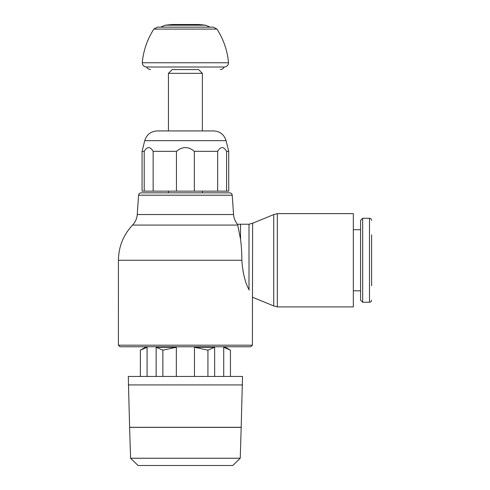 <?xml version="1.0" encoding="UTF-8"?>
<svg xmlns="http://www.w3.org/2000/svg" width="490" height="490" viewBox="0 0 490 490"><rect width="100%" height="100%" fill="white"/><g stroke="black" fill="none" stroke-linecap="round" stroke-linejoin="round"><path stroke-width="0.73" d="M142.063 191.149L142.063 151.343L144.207 151.343L144.207 191.149L142.063 191.149L168.438 191.149L168.438 192.833L141.132 192.833L225.847 192.833M138.59 195.198L232.211 195.198L233.565 214.522L137.243 214.522L138.59 195.198C138.805 193.764 139.65 192.974 141.132 192.833L229.675 192.833L202.364 192.833L202.364 191.149L228.738 191.149L226.594 191.149L226.594 151.343L228.738 151.343L228.738 191.149M141.132 192.833L144.96 192.833M168.438 191.149L202.364 191.149M144.207 191.149L226.594 191.149M142.063 151.343L144.728 140.655L226.074 140.655L228.738 151.343M153.15 191.149L153.15 151.343C150.167 146.345 147.19 146.345 144.207 151.343M153.15 151.343L176.455 151.343L176.455 191.149M194.346 191.149L194.346 151.343C188.381 146.345 182.421 146.345 176.455 151.343M194.346 151.343L217.652 151.343L217.652 191.149M226.594 151.343C223.618 146.345 220.635 146.345 217.652 151.343M226.074 140.655C224.144 134.572 219.998 131.332 213.634 130.934L157.168 130.934L213.634 130.934L202.364 130.934L202.364 73.347L198.566 69.549L172.241 69.549L168.438 73.347L168.438 130.934M213.634 130.934L212.25 130.934M144.728 140.655C146.657 134.572 150.804 131.332 157.168 130.934L158.552 130.934M168.438 73.347L202.364 73.347M249.263 290.117C245.245 283.055 242.771 273.102 241.846 260.257C241.815 252.509 241.374 245.484 240.529 239.2L237.577 224.34C235.188 221.498 233.853 218.221 233.565 214.522M240.529 239.2L240.529 224.224L249.006 224.224L252.613 223.256L252.399 345.193L118.402 345.193L118.433 260.264L241.846 260.264M249.006 289.572C253.287 299.127 253.287 299.127 249.006 289.572L249.006 224.224M120.032 346.773L250.77 346.773L120.032 346.773L118.402 345.193M252.613 223.256L273.726 214.589L273.726 305.944L252.613 297.277M273.726 214.589L277.334 213.622L353.321 213.622L353.321 306.911L277.334 306.911L273.726 305.944M353.321 229.737L360.573 229.737M360.573 290.797L353.321 290.797M362.674 218.283L360.573 220.384L360.573 300.143L362.674 302.244L362.674 218.283L369.497 218.283L369.497 302.244L362.674 302.244M371.598 234.82L371.598 285.707M172.241 69.549L198.566 69.549M150.553 69.549C148.752 69.47 147.453 68.625 146.663 67.001L224.138 67.001C223.348 68.625 222.056 69.47 220.255 69.549M185.404 62.763L228.542 62.763C228.303 65.323 226.895 66.738 224.304 67.008L146.504 67.008C143.913 66.738 142.498 65.323 142.259 62.763L185.404 62.763M205.543 25.192L198.756 24.5L172.045 24.5L165.259 25.192L205.543 25.192L210.13 27.146M230.447 376.455L230.447 350.166L225.449 347.281L223.716 347.281L223.716 376.455M240.229 458.242L241.19 427.378L129.611 427.378L130.579 458.242L138.064 465.5L232.738 465.5L240.229 458.242L130.579 458.242M241.19 427.317L242.519 376.455L128.288 376.455L129.611 427.317L241.19 427.292M241.19 427.335L225.449 427.335M145.352 427.335L129.611 427.317M145.352 347.281L140.354 350.166L147.086 347.281L145.352 347.281M176.339 376.455L176.339 347.281L156.151 347.281L162.876 350.166L176.339 347.281M162.876 376.455L162.876 350.166M214.657 347.281L194.463 347.281L207.925 350.166L214.657 347.281L214.657 376.455M147.086 376.455L147.086 347.281M140.354 376.455L140.354 350.166M128.288 384.932L242.519 384.932M223.716 347.281L230.447 350.166M207.925 376.455L207.925 350.166M194.463 347.281L194.463 376.455M156.151 347.281L156.151 376.455M137.243 214.522C136.912 218.583 135.356 222.099 132.57 225.069L237.736 225.069M277.334 213.622L277.334 306.911M142.259 62.763C143.399 50.599 147.257 39.372 153.854 29.088L216.948 29.088C223.544 39.372 227.409 50.599 228.542 62.763M232.211 195.198C231.997 193.764 231.151 192.974 229.675 192.833M252.399 345.193L250.77 346.773M240.529 224.224A36.046 36.046 0 0 0 237.577 224.34M369.497 302.244C370.759 302.134 371.463 301.436 371.598 300.143M369.497 218.283C370.759 218.399 371.463 219.097 371.598 220.384M132.57 225.069C123.327 234.98 118.617 246.715 118.433 260.264M153.854 29.088L157.419 27.146L213.383 27.146L216.948 29.088M165.259 25.192L160.671 27.146"/></g></svg>
